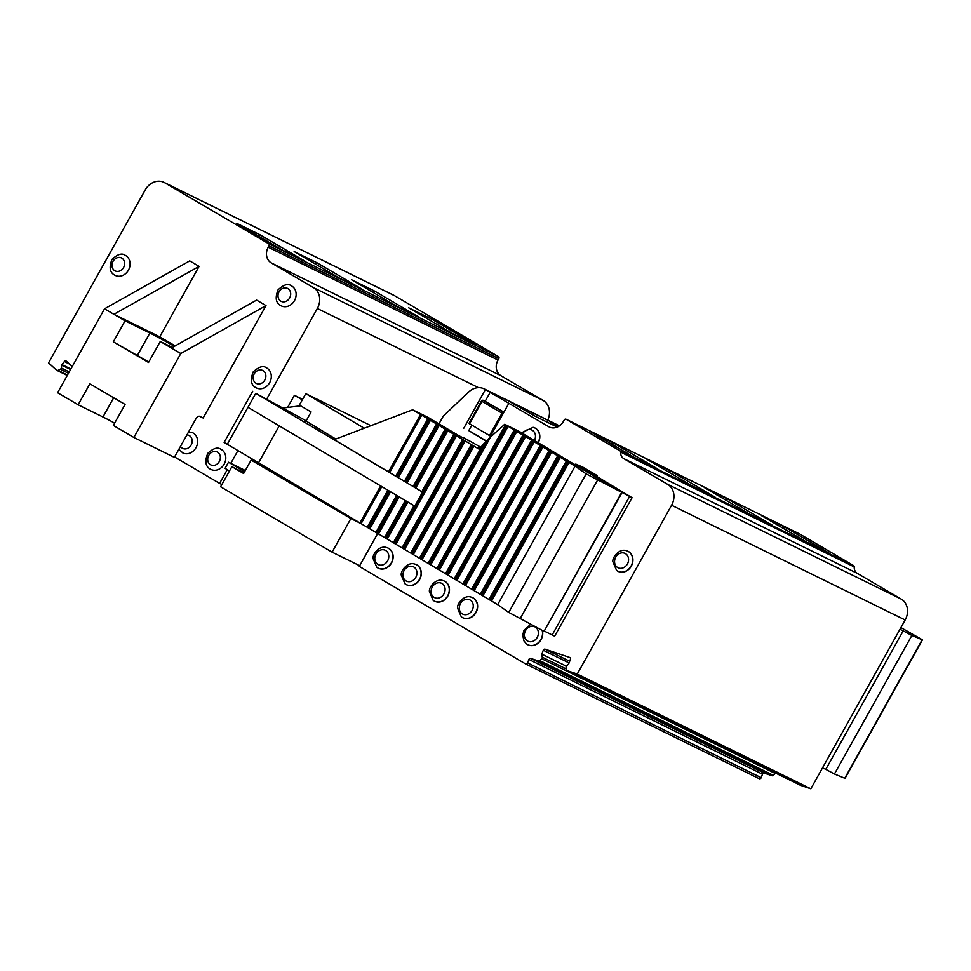 <?xml version="1.0" encoding="UTF-8"?>
<svg xmlns="http://www.w3.org/2000/svg" width="971" height="971" viewBox="0 0 971 971"><rect width="100%" height="100%" fill="white"/><g stroke="black" fill="none" stroke-linecap="round" stroke-linejoin="round"><path stroke-width="1.46" d="M566.287 666.155L541.806 654.126L543.275 650.254A1.602 1.359 116.2 0 1 545.132 649.186L569.674 657.452A1.602 1.359 116.2 0 1 570.39 659.382L568.836 663.496A1.602 1.359 116.2 0 1 568.326 664.225L566.663 665.693A1.602 1.359 -63.8 0 0 566.044 667.235L566.275 669.505A1.602 1.359 -63.8 0 0 567.113 670.633L577.247 674.044L810.834 788.792L905.166 619.996A16.034 13.594 -63.8 0 0 901.258 599.119L857.344 573.375A8.023 6.797 116.2 0 1 854.225 566.894A1.602 1.359 -63.8 0 0 853.594 565.608L799.752 534.026A1.602 1.359 -63.8 0 0 799.594 533.953M70.871 368.992L61.974 364.623L64.365 361.54A1.602 1.359 116.2 0 1 66.368 361.2L72.255 366.516M430.711 320.721L431.634 319.083L408.718 307.831L453.894 334.315L476.81 345.579L431.634 319.083M503.925 412.153L483.522 400.404A1.602 1.359 116.2 0 1 483.594 400.44L485.5 401.375M419.521 317.432L374.345 290.936L351.429 279.684L396.605 306.181L419.521 317.432M373.422 292.587L374.345 290.936M362.232 289.285L317.056 262.801L294.14 251.538L339.316 278.034L362.232 289.285M316.133 264.44L317.056 262.801M236.851 223.391L282.027 249.887L304.943 261.15L259.767 234.654L236.851 223.391M258.844 236.293L259.767 234.654M266.807 398.923L317.347 308.487A16.034 13.594 -63.8 0 0 313.439 287.622L271.188 262.85A12.028 10.196 116.2 0 1 268.251 247.192L269.028 245.797A1.602 1.359 -63.8 0 0 268.639 243.709L164.791 182.803A16.034 13.594 -63.8 0 0 164.038 182.402A16.034 13.594 -63.8 0 0 145.237 189.915L48.55 362.911L56.597 370.182A1.602 1.359 -63.8 0 0 57.969 370.352L60.299 369.271A1.59 1.347 -63.8 0 0 61.27 367.973L61.78 365.193L70.58 369.514M547.765 420.103A16.034 13.594 -63.8 0 0 543.202 400.489L500.951 375.716A12.028 10.196 116.2 0 1 498.014 360.059L498.803 358.663A1.602 1.359 -63.8 0 0 498.414 356.575L394.554 295.682A16.034 13.594 -63.8 0 0 393.813 295.281L164.038 182.402M148.769 362.037L113.316 341.828L148.527 362.474L160.251 341.489L172.413 347.46M180.788 353.529L171.406 348.019L256.599 300.088L265.993 305.598L180.788 353.529L133.877 437.472L113.34 425.432L125.065 404.446L89.866 383.8L78.129 404.786L102.962 416.984A24.057 0.801 -150.8 0 1 114.627 423.125M133.877 437.472L174.355 457.365L195.863 418.889A4.005 2.124 -59.6 0 1 199.723 416.328L203.157 418.016L265.993 305.598M175.193 345.882L159.73 336.816L113.898 314.301L104.516 308.802L57.592 392.745L78.129 404.786M174.379 346.344A24.057 0.801 29.2 0 0 149.874 333.041L125.053 320.843L113.898 314.301L199.104 266.37L159.73 336.816M171.406 348.019L160.251 341.489M199.104 266.37L189.721 260.871L104.516 308.802M291.737 286.008A11.227 9.516 -63.8 0 0 291.215 285.729C288.047 283.277 283.653 284.649 278.07 289.819C274.805 298.048 275.885 303.401 281.311 305.889A11.227 9.516 -63.8 0 0 294.65 300.318A11.227 9.516 -63.8 0 0 291.737 286.008M266.904 368.082A11.227 9.516 -63.8 0 0 266.382 367.803C263.214 365.351 258.832 366.71 253.237 371.881C249.972 380.11 251.052 385.475 256.478 387.951A11.227 9.516 -63.8 0 0 269.817 382.38A11.227 9.516 -63.8 0 0 266.904 368.082M178.882 449.27L182.827 452.947A11.227 9.516 -63.8 0 0 196.154 447.376A11.227 9.516 -63.8 0 0 193.241 433.066A11.227 9.516 -63.8 0 0 192.719 432.787L188.617 431.84M221.412 449.585A11.227 9.516 -63.8 0 0 220.89 449.306C217.71 446.854 213.329 448.214 207.733 453.384C204.48 461.626 205.561 466.978 210.986 469.454A11.227 9.516 -63.8 0 0 224.313 463.883A11.227 9.516 -63.8 0 0 221.412 449.585M125.696 255.555A11.227 9.516 -63.8 0 0 125.174 255.276C121.994 252.824 117.612 254.184 112.017 259.354C108.764 267.583 109.844 272.948 115.27 275.424A11.227 9.516 -63.8 0 0 128.597 269.853A11.227 9.516 -63.8 0 0 125.696 255.555M287.732 407.274L294.419 395.306L302.321 399.834M900.93 627.594L922.45 639.84L845.037 778.354L834.441 774.008L825.799 769.372L903.212 630.859L899.947 629.354M825.799 769.372L822.534 767.867M834.441 774.008L911.854 635.483L903.212 630.859M922.45 639.84L911.854 635.483M469.127 423.538L490.525 436.137M300.585 405.817L283.144 408.014M253.407 461.213L254.014 460.133M575.087 466.129L497.674 604.642L508.755 612.41L586.181 473.897L575.087 466.129L504.677 424.291L487.794 439.499L479.091 449.172L454.222 434.498L414.799 506.146L422.616 492.151L255.774 393.34L306.168 420.831M414.799 506.146L247.957 407.335L255.774 393.34M398.365 477.708L334.158 439.645L412.639 409.823L430.432 420.346L398.365 477.708L422.167 491.86M335.772 439.038L306.059 421.038M377.695 533.48L359.294 566.409L525.517 663.885A1.602 1.359 -63.8 0 0 527.593 662.914L528.892 659.455A1.602 1.359 116.2 0 1 530.749 658.399L538.347 660.948A1.602 1.359 -63.8 0 0 539.755 660.583L541.684 658.739A1.602 1.359 -63.8 0 0 542.243 657.173L541.806 654.126M525.663 663.958L759.104 778.633A1.602 1.359 -63.8 0 0 761.179 777.662L762.478 774.215A1.602 1.359 116.2 0 1 764.335 773.147L771.933 775.708A1.602 1.359 -63.8 0 0 773.341 775.331L775.271 773.486A1.602 1.359 -63.8 0 0 775.598 773.074M113.316 341.828L125.053 320.843M174.574 456.977L219.604 483.388L227.275 469.648M230.795 463.361L237.895 450.665M347.642 515.662L260.301 464.599L251.125 460.096L243.624 473.52L231.887 466.65L243.988 472.865M305.901 421.317L311.121 411.983L299.384 405.101L305.78 393.668L370.922 425.674M359.683 565.705L332.106 552.159L220.623 486.799L231.887 466.65M229.484 470.935L225.078 468.362L228.501 462.232L245.311 470.498M364.259 428.211L305.78 393.668M219.604 483.388L221.898 484.517M294.419 395.306L302.612 399.336M244.643 471.7L228.501 462.232M405.308 500.514L384.601 537.546L376.226 532.618L368.64 528.115L389.347 491.071M384.601 537.546L497.674 604.642M586.181 473.897L632.072 497.686L586.023 469.988L597.068 475.487L582.988 467.233L575.779 464.077L623.212 492.685L614.861 488.522L519.655 431.658L504.677 424.291M508.755 612.41L544.051 631.356L621.464 492.831M544.051 631.356L621.986 492.698M544.573 631.223L554.659 636.199L632.072 497.686M252.654 391.337L224.119 442.412L258.565 462.803L279.223 425.844M380.644 485.913L359.95 522.956L368.64 528.115M258.565 462.803L359.95 522.956M388.266 490.428L367.56 527.471M430.432 420.346L454.222 434.498M429.243 419.678L397.188 477.052M428.162 419.035L396.095 476.397M420.552 414.52L388.485 471.882M463.859 438.552L464.199 437.945L468.896 440.7L459.016 435.773L427.993 417.372L412.639 409.823M480.038 448.117L478.582 447.243L480.135 448.007M668.958 472.258L669.881 470.619L646.965 459.356L692.141 485.852L715.057 497.116L669.881 470.619M726.247 500.405L727.17 498.766L704.254 487.503L749.43 513.999L772.346 525.25L727.17 498.766M783.536 528.552L784.459 526.901L761.543 515.65L806.719 542.146L829.635 553.397L784.459 526.901M332.106 552.159L350.871 518.587L251.125 460.096M350.871 518.587L361.127 523.624L381.821 486.605M577.247 674.044L671.58 505.248A16.034 13.594 -63.8 0 0 667.672 484.371L623.758 458.628A8.023 6.797 116.2 0 1 620.639 452.146A1.602 1.359 -63.8 0 0 620.008 450.847L566.166 419.278A1.602 1.359 -63.8 0 0 564.212 419.994L563.423 421.39A12.028 10.196 116.2 0 1 549.319 427.022A12.028 10.196 116.2 0 1 548.761 426.718L484.857 389.25A16.034 13.594 -63.8 0 0 484.116 388.849A16.034 13.594 -63.8 0 0 468.69 391.993L443.274 416.134L438.953 423.878M494.931 394.165A16.034 13.594 116.2 0 1 495.428 394.396A16.034 13.594 116.2 0 1 496.169 394.796L496.315 394.881A16.034 13.594 -63.8 0 0 495.574 394.481L484.116 388.849M486.216 440.846L468.775 430.614L471.809 425.189M485.209 401.229L490.355 392.005M612.592 442.473L589.676 431.221L634.852 457.705L657.768 468.969L612.592 442.473L611.669 444.111M800.42 785.248A1.602 1.359 -63.8 0 0 800.699 785.381L810.834 788.792M800.699 785.381L789.156 779.725A1.602 1.359 116.2 0 1 788.877 779.592M800.553 785.333L578.485 676.241A1.602 1.359 116.2 0 1 578.194 676.095M596.607 476.312L597.068 475.487M480.803 447.243L464.199 437.945M468.775 430.614L485.913 441.137M538.213 442.74A11.191 9.492 -63.8 0 0 535.446 428.235A11.191 9.492 -63.8 0 0 533.844 427.519A11.191 9.492 -63.8 0 0 533.492 427.422M558.483 426.463L548.032 420.334L509.86 401.751L535.591 416.462L557.233 427.082M547.049 422.082L548.032 420.334M508.865 403.329L489.299 438.334M463.81 428.175L485.391 389.565M616.852 570.584A11.191 9.492 -63.8 0 0 617.143 570.79A11.191 9.492 -63.8 0 0 631.114 566.433A11.191 9.492 -63.8 0 0 628.553 551.577A11.191 9.492 -63.8 0 0 626.95 550.848A11.191 9.492 -63.8 0 0 626.598 550.751M377.064 567.44A11.191 9.492 -63.8 0 0 377.355 567.647A11.191 9.492 -63.8 0 0 391.325 563.289A11.191 9.492 -63.8 0 0 388.764 548.433A11.191 9.492 -63.8 0 0 387.15 547.705A11.191 9.492 -63.8 0 0 386.81 547.608M405.223 583.959A11.191 9.492 -63.8 0 0 405.514 584.166A11.191 9.492 -63.8 0 0 419.484 579.808A11.191 9.492 -63.8 0 0 416.923 564.94A11.191 9.492 -63.8 0 0 415.309 564.224A11.191 9.492 -63.8 0 0 414.969 564.127M433.394 600.466A11.191 9.492 -63.8 0 0 433.685 600.685A11.191 9.492 -63.8 0 0 447.655 596.328A11.191 9.492 -63.8 0 0 445.082 581.459A11.191 9.492 -63.8 0 0 443.48 580.743A11.191 9.492 -63.8 0 0 443.128 580.634M461.553 616.986A11.191 9.492 -63.8 0 0 461.844 617.192A11.191 9.492 -63.8 0 0 475.814 612.835A11.191 9.492 -63.8 0 0 473.253 597.978A11.191 9.492 -63.8 0 0 471.639 597.25A11.191 9.492 -63.8 0 0 471.299 597.153M526.658 644.016A11.191 9.492 -63.8 0 0 526.95 644.234A11.191 9.492 -63.8 0 0 538.444 642.887A11.191 9.492 -63.8 0 0 542.376 630.482M543.275 650.254L569.055 662.914M69.56 364.089L64.365 361.54M503.852 412.287L483.594 400.44A1.602 0.85 120.4 0 0 482.053 401.46L469.539 423.854M287.877 288.569A7.222 6.117 -63.8 0 0 278.022 295.342A7.222 6.117 -63.8 0 0 287.173 300.694A7.222 6.117 -63.8 0 0 287.877 288.569M263.044 370.643A7.222 6.117 -63.8 0 0 253.188 377.403A7.222 6.117 -63.8 0 0 262.34 382.768A7.222 6.117 -63.8 0 0 263.044 370.643M180.485 446.393A7.222 6.117 -63.8 0 0 190.292 446.272A7.222 6.117 -63.8 0 0 189.381 435.627A7.222 6.117 -63.8 0 0 186.905 434.911M217.54 452.146A7.222 6.117 -63.8 0 0 207.697 458.907A7.222 6.117 -63.8 0 0 216.836 464.272A7.222 6.117 -63.8 0 0 217.54 452.146M121.824 258.116A7.222 6.117 -63.8 0 0 111.981 264.877A7.222 6.117 -63.8 0 0 121.12 270.241A7.222 6.117 -63.8 0 0 121.824 258.116M481.64 401.157L502.007 413.161A1.602 0.85 120.4 0 1 503.548 412.141A1.602 1.359 116.2 0 1 503.815 412.359M503.039 413.743L502.007 413.161L489.493 435.554M394.554 295.682L164.791 182.803M498.414 356.575L268.639 243.709M67.497 375.037L57.969 370.352M68.48 373.289L60.299 369.271M69.257 371.893L61.27 367.973M498.803 358.663L269.028 245.797M498.014 360.059L268.251 247.192M500.951 375.716L271.188 262.85M313.439 287.622L543.202 400.489M317.347 308.487L478.497 387.66M844.734 778.269L922.147 639.755M775.271 773.486L541.684 658.739M773.341 775.331L539.755 660.583M566.214 668.946L542.243 657.173M102.962 416.984L113.692 397.782M137.397 355.362L149.874 333.041M534.414 440.47A7.974 6.761 -63.8 0 0 532.351 430.299A7.974 6.761 -63.8 0 0 522.799 433.539M528.892 659.455L762.478 774.215M527.593 662.914L761.179 777.662M545.132 649.186L569.686 661.251M399.215 496.909L378.52 533.941M405.635 500.708L384.917 537.776M406.849 501.437L386.142 538.492M407.917 502.068L387.223 539.099M414.01 505.673L393.304 542.716M414.338 505.867L393.619 542.935M482.684 444.949L419.399 558.191M484.25 442.946L419.715 558.422M487.794 439.499L420.929 559.138M490.306 437.545L422.009 559.745M505.503 424.837L428.09 563.35M505.83 425.055L428.405 563.581M507.044 425.784L429.631 564.297M508.124 426.39L430.711 564.904M514.205 429.995L436.792 568.52M514.521 430.226L437.108 568.739M515.735 430.942L438.322 569.455M516.827 431.549L439.414 570.074M522.908 435.154L445.483 573.679M523.223 435.384L445.81 573.897M524.437 436.1L447.024 574.626M525.517 436.707L448.104 575.233M531.598 440.324L454.185 578.837M531.914 440.543L454.501 579.056M533.14 441.259L455.715 579.784M534.22 441.878L456.807 580.391M540.301 445.483L462.888 583.996M540.616 445.701L463.203 584.226M541.83 446.429L464.417 584.943M542.923 447.036L465.497 585.549M548.991 450.641L471.578 589.166M549.319 450.86L471.894 589.385M550.533 451.588L473.12 590.101M551.613 452.195L474.2 590.708M557.694 455.8L480.281 594.325M558.009 456.03L480.596 594.543M559.223 456.746L481.81 595.259M560.316 457.353L482.903 595.878M566.396 460.97L488.971 599.483M566.712 461.189L489.299 599.702M567.926 461.905L490.513 600.43M569.006 462.524L491.593 601.037M520.031 618.843L597.444 480.329M552.135 635.07L629.548 496.557M580.051 467.731L580.403 467.112M227.238 444.415L247.957 407.335M387.902 490.209L367.208 527.229M390.524 491.763L369.83 528.782M396.933 495.562L376.226 532.618M396.605 495.368L375.911 532.387M398.146 496.278L377.44 533.334M473.921 446.15L413.318 554.587M472.828 445.543L412.226 553.98M471.615 444.815L411.012 553.252M471.299 444.597L410.697 553.033M465.218 440.992L404.616 549.428M464.138 440.385L403.535 548.821M462.924 439.657L402.322 548.093M462.609 439.438L402.006 547.875M456.528 435.833L395.925 544.27M455.435 435.214L394.833 543.651M453.906 434.28L421.839 491.642M447.825 430.663L415.77 488.037M446.745 430.056L414.678 487.43M445.519 429.34L413.464 486.702M445.204 429.109L413.148 486.483M439.123 425.504L407.067 482.878M438.042 424.897L405.987 482.259M436.829 424.181L404.761 481.543M436.513 423.951L404.446 481.325M427.81 418.792L395.755 476.154M421.73 415.187L389.674 472.549M771.933 775.708L538.347 660.948M530.749 658.399L764.335 773.147M521.5 432.763L533.14 427.325A11.167 9.455 116.2 0 1 535.264 428.187A11.167 9.455 116.2 0 1 538.031 442.63M484.857 389.25L496.315 394.881M496.169 394.796L559.43 425.868M548.761 426.718L549.902 427.276M566.166 419.278L799.752 534.026M620.008 450.847L853.594 565.608M620.639 452.146L854.225 566.894M623.758 458.628L857.344 573.375M667.672 484.371L901.258 599.119M567.113 670.633L578.57 676.265M671.58 505.248L905.166 619.996M625.458 553.628A7.974 6.761 -63.8 0 0 614.57 561.104A7.974 6.761 -63.8 0 0 624.681 567.028A7.974 6.761 -63.8 0 0 625.458 553.628M628.371 551.516A11.167 9.455 116.2 0 1 631.089 566.044A11.167 9.455 116.2 0 1 617.483 570.997A11.167 9.455 116.2 0 1 616.573 570.365L612.895 561.748C612.009 557.5 619.304 548.263 626.259 550.654A11.167 9.455 116.2 0 1 628.371 551.516M385.657 550.484A7.974 6.761 -63.8 0 0 374.782 557.961A7.974 6.761 -63.8 0 0 384.88 563.884A7.974 6.761 -63.8 0 0 385.657 550.484M388.57 548.372A11.167 9.455 116.2 0 1 391.301 562.901A11.167 9.455 116.2 0 1 377.695 567.853A11.167 9.455 116.2 0 1 376.772 567.222L373.095 558.604C372.221 554.356 379.503 545.119 386.458 547.51A11.167 9.455 116.2 0 1 388.57 548.372M535.264 627.06A7.974 6.761 -63.8 0 0 524.376 634.536A7.974 6.761 -63.8 0 0 534.487 640.459A7.974 6.761 -63.8 0 0 535.264 627.06M542.17 630.373A11.167 9.455 116.2 0 1 538.517 642.547A11.167 9.455 116.2 0 1 527.289 644.428A11.167 9.455 116.2 0 1 526.367 643.797L523.988 640.981L522.701 635.18L523.964 630.349L530.615 624.353M470.146 600.029A7.974 6.761 -63.8 0 0 459.271 607.506A7.974 6.761 -63.8 0 0 469.369 613.429A7.974 6.761 -63.8 0 0 470.146 600.029M473.059 597.918A11.167 9.455 116.2 0 1 475.79 612.446A11.167 9.455 116.2 0 1 462.184 617.398A11.167 9.455 116.2 0 1 461.261 616.767L457.584 608.149C456.71 603.901 464.004 594.665 470.947 597.056A11.167 9.455 116.2 0 1 473.059 597.918M441.987 583.522A7.974 6.761 -63.8 0 0 431.1 590.987A7.974 6.761 -63.8 0 0 441.21 596.91A7.974 6.761 -63.8 0 0 441.987 583.522M444.9 581.398A11.167 9.455 116.2 0 1 447.631 595.927A11.167 9.455 116.2 0 1 434.013 600.879A11.167 9.455 116.2 0 1 433.102 600.26L429.425 591.63C428.551 587.382 435.833 578.146 442.788 580.537A11.167 9.455 116.2 0 1 444.9 581.398M413.828 567.003A7.974 6.761 -63.8 0 0 402.941 574.48A7.974 6.761 -63.8 0 0 413.051 580.403A7.974 6.761 -63.8 0 0 413.828 567.003M416.741 564.891A11.167 9.455 116.2 0 1 419.46 579.42A11.167 9.455 116.2 0 1 405.854 584.36A11.167 9.455 116.2 0 1 404.931 583.741L401.266 575.123C400.38 570.875 407.674 561.639 414.617 564.03A11.167 9.455 116.2 0 1 416.741 564.891M483.522 400.404A1.602 1.602 0 0 0 481.422 401.059L468.908 423.441M67.254 375.461L56.864 370.364M575.317 464.903L575.779 464.077M525.59 663.921L759.176 778.669M495.428 394.396L559.454 425.844M789.01 779.664L578.34 676.18M566.093 419.241L799.679 533.989M566.967 670.573L578.425 676.204M533.844 427.519L533.14 427.325M626.95 550.848L626.259 550.654M387.15 547.705L386.458 547.51M471.639 597.25L470.947 597.056M443.48 580.743L442.788 580.537M415.309 564.224L414.617 564.03"/></g></svg>
